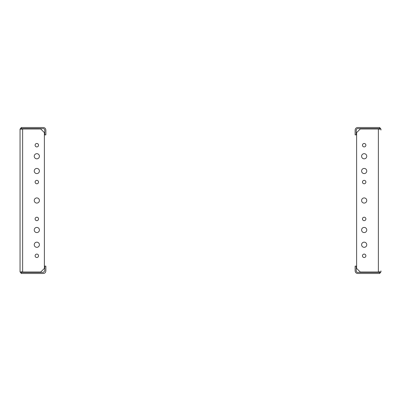 <?xml version="1.0" encoding="UTF-8"?>
<svg xmlns="http://www.w3.org/2000/svg" width="401" height="401" viewBox="0 0 401 401"><rect width="100%" height="100%" fill="white"/><g stroke="black" fill="none" stroke-linecap="round" stroke-linejoin="round"><path stroke-width="0.6" d="M379.842 127.498L357.722 127.498C356.158 127.653 355.296 128.51 355.141 130.079L355.141 134.871L356.248 134.871L356.248 130.079A1.474 1.474 0 0 1 357.722 128.601L379.842 128.601L379.842 127.498L378.369 127.498M380.063 128.972L380.699 128.972L380.063 128.972L380.529 128.666A2.581 2.581 -135 0 1 380.699 128.972L360.263 128.972L356.614 132.621L356.614 268.379L360.263 272.028L380.95 272.028L380.95 270.921L380.95 272.028M365.887 218.936A1.714 1.714 0 0 1 363.316 220.42A1.714 1.714 0 0 1 363.316 217.447A1.714 1.714 0 0 1 365.887 218.936M365.887 255.803A1.714 1.714 0 0 1 363.316 257.292A1.714 1.714 0 0 1 363.316 254.319A1.714 1.714 0 0 1 365.887 255.803M365.887 145.192A1.714 1.714 0 0 1 363.316 146.676A1.714 1.714 0 0 1 363.316 143.708A1.714 1.714 0 0 1 365.887 145.192M366.755 244.745A2.581 2.581 0 0 1 362.885 246.981A2.581 2.581 0 0 1 362.885 242.51A2.581 2.581 0 0 1 366.755 244.745M366.755 229.994A2.581 2.581 0 0 1 362.885 232.229A2.581 2.581 0 0 1 362.885 227.763A2.581 2.581 0 0 1 366.755 229.994M366.755 156.255A2.581 2.581 0 0 1 362.885 158.49A2.581 2.581 0 0 1 362.885 154.019A2.581 2.581 0 0 1 366.755 156.255M366.755 171.001A2.581 2.581 0 0 1 362.885 173.237A2.581 2.581 0 0 1 362.885 168.766A2.581 2.581 0 0 1 366.755 171.001M365.887 182.064A1.714 1.714 0 0 1 363.316 183.548A1.714 1.714 0 0 1 363.316 180.58A1.714 1.714 0 0 1 365.887 182.064M366.755 200.5A2.581 2.581 0 0 1 362.885 202.736A2.581 2.581 0 0 1 362.885 198.264A2.581 2.581 0 0 1 366.755 200.5M379.842 128.972L378.369 128.972L379.842 128.972M380.95 130.074L380.95 128.972M357.722 273.502C356.158 273.347 355.296 272.485 355.141 270.921L355.141 266.129L356.248 266.129L356.248 270.921A1.474 1.474 180 0 0 357.722 272.394L379.842 272.394L379.842 273.502L357.722 273.502M379.842 273.502L378.369 273.502M360.263 272.028L356.614 268.379M360.263 128.972L378.369 128.972L378.369 272.028M380.699 272.028A2.581 2.581 -56.8 0 1 380.529 272.334A2.581 2.581 0 0 1 379.842 273.041M380.529 272.334L380.063 272.028M379.602 271.728L378.369 272.399M379.842 127.959A2.581 2.581 0 0 1 380.529 128.666M378.369 128.601L379.602 129.267M40.737 128.972L44.386 132.621L40.737 128.972L20.05 128.972L20.05 130.079L20.301 128.972A2.581 2.581 0 0 1 20.471 128.666L20.937 128.972M21.158 128.972L22.631 128.972L22.631 272.028L40.737 272.028L44.386 268.379L44.386 132.621M21.158 272.399L43.278 272.399L44.752 270.921L44.752 266.129L45.859 266.129L45.859 270.921C45.704 272.49 44.842 273.347 43.278 273.502L21.158 273.502L21.158 272.399L22.631 272.399L21.398 271.733M20.937 272.028L20.471 272.334A2.581 2.581 45 0 1 20.301 272.028M20.05 270.926L20.05 130.079L20.05 272.028L22.631 272.028M34.245 244.745A2.581 2.581 0 0 1 38.115 242.51A2.581 2.581 0 0 1 38.115 246.981A2.581 2.581 0 0 1 34.245 244.745M35.113 145.197A1.714 1.714 0 0 1 37.684 143.708A1.714 1.714 0 0 1 37.684 146.681A1.714 1.714 0 0 1 35.113 145.197M35.113 255.808A1.714 1.714 0 0 1 37.684 254.324A1.714 1.714 0 0 1 37.684 257.292A1.714 1.714 0 0 1 35.113 255.808M34.245 171.006A2.581 2.581 0 0 1 38.115 168.771A2.581 2.581 0 0 1 38.115 173.237A2.581 2.581 0 0 1 34.245 171.006M34.245 156.255A2.581 2.581 0 0 1 38.115 154.019A2.581 2.581 0 0 1 38.115 158.49A2.581 2.581 0 0 1 34.245 156.255M35.113 182.064A1.714 1.714 0 0 1 37.684 180.58A1.714 1.714 0 0 1 37.684 183.553A1.714 1.714 0 0 1 35.113 182.064M34.245 200.5A2.581 2.581 0 0 1 38.115 198.264A2.581 2.581 0 0 1 38.115 202.736A2.581 2.581 0 0 1 34.245 200.5M35.113 218.936A1.714 1.714 0 0 1 37.684 217.452A1.714 1.714 0 0 1 37.684 220.42A1.714 1.714 0 0 1 35.113 218.936M34.245 229.999A2.581 2.581 0 0 1 38.115 227.763A2.581 2.581 0 0 1 38.115 232.234A2.581 2.581 0 0 1 34.245 229.999M21.158 273.041A2.581 2.581 0 0 1 20.471 272.334M20.471 128.666A2.581 2.581 0 0 1 21.158 127.959M21.398 129.272L22.631 128.601L21.158 128.601L21.158 127.498L43.278 127.498C44.842 127.653 45.704 128.515 45.859 130.079L45.859 134.871L44.752 134.871L44.752 130.079A1.474 1.474 180 0 0 43.278 128.606L21.158 128.601"/></g></svg>
